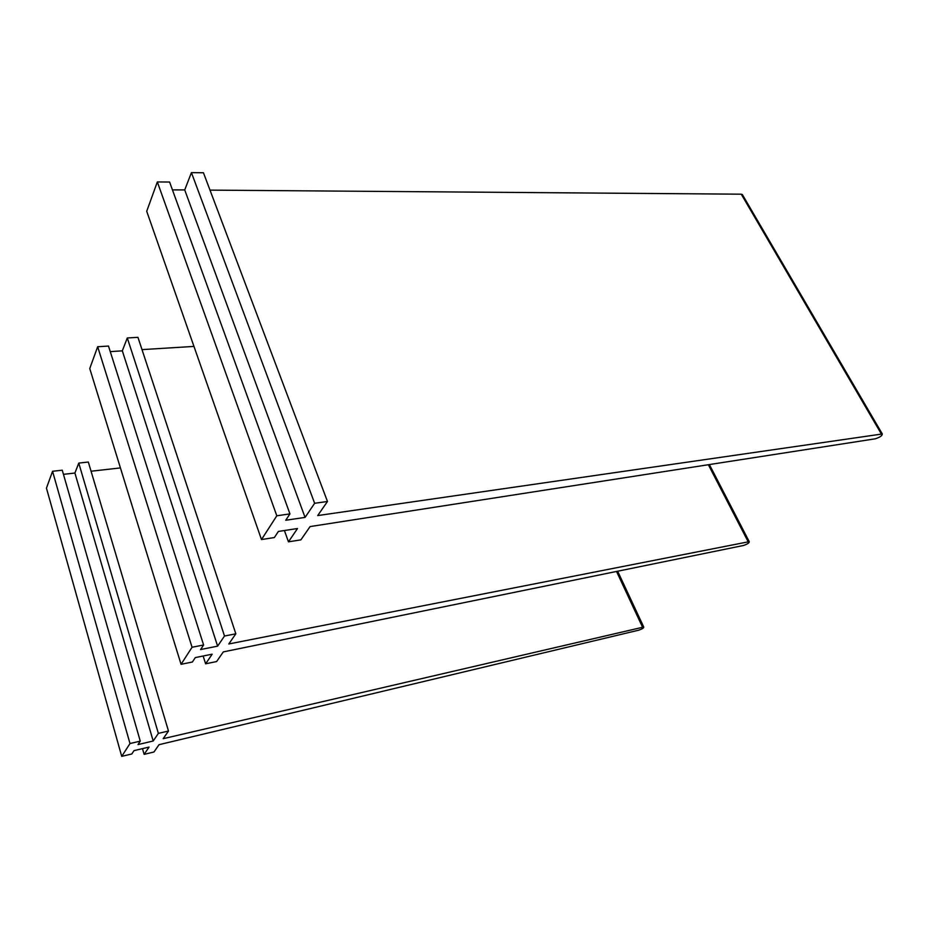 <?xml version="1.0" encoding="UTF-8"?>
<svg xmlns="http://www.w3.org/2000/svg" width="929" height="929" viewBox="0 0 929 929"><rect width="100%" height="100%" fill="white"/><g stroke="black" fill="none" stroke-linecap="round" stroke-linejoin="round"><path stroke-width="1.39" d="M284.413 530.529L288.466 541.828L300.88 539.865L310.1 526.569L875.304 438.802C879.949 437.28 882.283 435.666 882.306 433.971L317.706 515.572L327.472 501.474L314.641 503.297L305.06 517.407L285.749 520.252L289.941 513.888L276.807 515.792L261.49 539.552L146.712 211.278L157.338 181.945L276.807 515.792M742.666 195.09L741.261 194.184L210 190.12M314.641 503.297L191.432 172.631L203.451 172.759L327.472 501.474M191.432 172.631L184.72 189.922L305.06 517.407M184.72 189.922L172.446 189.888M157.338 181.945L169.601 182.026L289.941 513.888M288.466 541.828L297.501 528.531L278.386 531.446L274.357 537.554L261.49 539.552M203.149 656.002L205.623 663.817L216.608 661.553L223.297 651.903L743.409 545.497C747.415 544.15 749.366 542.873 749.238 541.653L228.801 643.96L235.827 633.81L224.493 636.028L217.618 646.154L200.594 649.545L203.602 644.981L192.059 647.258L181.062 664.316L89.753 368.558L97.661 346.738L192.059 647.258M193.964 346.412L142.009 349.618M224.493 636.028L127.296 337.97L137.945 337.332L235.827 633.81M127.296 337.97L122.314 350.837L217.618 646.154M122.314 350.837L110.261 351.626M97.661 346.738L108.496 346.064L203.602 644.981M205.623 663.817L212.172 654.179L195.299 657.593L192.396 662.005L181.062 664.316M142.474 748.623L144.123 754.36L153.97 752.002L159.033 744.686L638.722 630.176C642.241 628.979 643.902 627.934 643.727 627.017L163.19 738.683L168.486 731.042L158.371 733.376L153.192 741.005L138.015 744.57L140.267 741.133L129.99 743.537L121.722 756.369L46.45 488.143L52.558 471.282L129.99 743.537M120.433 467.926L91.065 471.224M158.371 733.376L78.768 463.095L88.325 462.027L168.486 731.042M78.768 463.095L74.912 473.035L153.192 741.005M74.912 473.035L63.451 474.347M52.558 471.282L62.255 470.19L140.267 741.133M144.123 754.36L149.081 747.067L134.02 750.632L131.825 753.965L121.722 756.369M741.261 194.184L881.331 433.924M708.362 464.732L748.124 541.677M616.531 571.451L642.508 627.11M742.283 194.451L882.306 433.971M709.384 464.57L749.238 541.653M617.657 571.219L643.727 627.017"/></g></svg>
